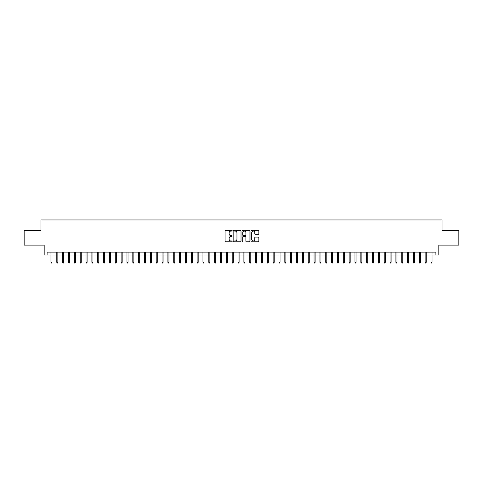 <?xml version="1.0" encoding="UTF-8"?>
<svg xmlns="http://www.w3.org/2000/svg" width="483" height="483" viewBox="0 0 483 483"><rect width="100%" height="100%" fill="white"/><g stroke="black" fill="none" stroke-linecap="round" stroke-linejoin="round"><path stroke-width="0.72" d="M232.148 230.699A0.405 0.405 0 0 0 231.743 230.294L225.646 230.294A0.574 0.574 0 0 0 225.072 230.868L225.072 241.198A0.574 0.574 0 0 0 225.646 241.772L231.743 241.772A0.405 0.405 0 0 0 232.148 241.373A0.405 0.405 0 0 0 231.743 240.969L230.952 240.969A1.835 1.835 0 0 1 229.117 239.133L229.117 238.27A1.835 1.835 0 0 1 230.952 236.435L231.743 236.435A0.405 0.405 0 0 0 232.148 236.036A0.405 0.405 0 0 0 231.743 235.632L230.952 235.632A1.835 1.835 0 0 1 229.117 233.796L229.117 232.933A1.835 1.835 0 0 1 230.952 231.097L231.743 231.097A0.405 0.405 0 0 0 232.148 230.699M258.272 234.34A0.574 0.574 0 0 0 258.846 233.766L258.846 230.868A0.574 0.574 0 0 0 258.272 230.294L251.498 230.294A0.574 0.574 0 0 0 250.925 230.868L250.925 241.198A0.574 0.574 0 0 0 251.498 241.772L258.272 241.772A0.574 0.574 0 0 0 258.846 241.198L258.846 237.696A0.574 0.574 0 0 0 258.272 237.123L255.374 237.123A0.574 0.574 0 0 0 254.801 237.696L254.801 239.435A1.534 1.534 0 0 1 253.267 240.969A1.534 1.534 0 0 1 251.728 239.435L251.728 232.631A1.534 1.534 0 0 1 253.267 231.097A1.534 1.534 0 0 1 254.801 232.631L254.801 233.766A0.574 0.574 0 0 0 255.374 234.34L258.272 234.34M47.099 255.036L47.099 252.114L435.901 252.114L435.901 255.036L438.824 255.036L438.824 245.098L458.85 245.098L458.85 230.482L442.042 230.482L442.042 219.952L40.958 219.952L40.958 230.482L24.15 230.482L24.15 245.098L44.176 245.098L44.176 255.036L50.957 255.036M240.999 230.868A0.574 0.574 0 0 0 240.425 230.294L233.651 230.294A0.574 0.574 0 0 0 233.078 230.868L233.078 241.198A0.574 0.574 0 0 0 233.651 241.772L240.425 241.772A0.574 0.574 0 0 0 240.999 241.198L240.999 230.868M242.575 230.294L249.349 230.294A0.574 0.574 0 0 1 249.922 230.868L249.922 241.198A0.574 0.574 0 0 1 249.349 241.772L246.451 241.772A0.574 0.574 0 0 1 245.877 241.198L245.877 237.008A0.574 0.574 0 0 0 245.304 236.435L243.378 236.435A0.574 0.574 0 0 0 242.804 237.008L242.804 241.373A0.405 0.405 0 0 1 242.406 241.772A0.405 0.405 0 0 1 242.001 241.373L242.001 230.868A0.574 0.574 0 0 1 242.575 230.294M52.007 255.036L56.801 255.036M57.857 255.036L62.651 255.036M63.702 255.036L68.495 255.036M69.552 255.036L74.346 255.036M75.396 255.036L80.19 255.036M81.241 255.036L86.034 255.036M87.091 255.036L91.885 255.036M92.935 255.036L97.729 255.036M98.786 255.036L103.579 255.036M104.63 255.036L109.424 255.036M110.474 255.036L115.268 255.036M116.325 255.036L121.118 255.036M122.169 255.036L126.963 255.036M128.013 255.036L132.813 255.036M133.863 255.036L138.657 255.036M139.708 255.036L144.502 255.036M145.558 255.036L150.352 255.036M151.402 255.036L156.196 255.036M157.247 255.036L162.046 255.036M163.097 255.036L167.891 255.036M168.941 255.036L173.735 255.036M174.792 255.036L179.585 255.036M180.636 255.036L185.43 255.036M186.48 255.036L191.28 255.036M192.331 255.036L197.124 255.036M198.175 255.036L202.969 255.036M204.025 255.036L208.819 255.036M209.87 255.036L214.663 255.036M215.714 255.036L220.508 255.036M221.564 255.036L226.358 255.036M227.408 255.036L232.202 255.036M233.259 255.036L238.053 255.036M239.103 255.036L243.897 255.036M244.947 255.036L249.741 255.036M250.798 255.036L255.592 255.036M256.642 255.036L261.436 255.036M262.492 255.036L267.286 255.036M268.337 255.036L273.13 255.036M274.181 255.036L278.975 255.036M280.031 255.036L284.825 255.036M285.876 255.036L290.669 255.036M291.72 255.036L296.52 255.036M297.57 255.036L302.364 255.036M303.415 255.036L308.208 255.036M309.265 255.036L314.059 255.036M315.109 255.036L319.903 255.036M320.954 255.036L325.753 255.036M326.804 255.036L331.598 255.036M332.648 255.036L337.442 255.036M338.498 255.036L343.292 255.036M344.343 255.036L349.137 255.036M350.187 255.036L354.987 255.036M356.037 255.036L360.831 255.036M361.882 255.036L366.675 255.036M367.732 255.036L372.526 255.036M373.576 255.036L378.37 255.036M379.421 255.036L384.214 255.036M385.271 255.036L390.065 255.036M391.115 255.036L395.909 255.036M396.966 255.036L401.759 255.036M402.81 255.036L407.604 255.036M408.654 255.036L413.448 255.036M414.505 255.036L419.298 255.036M420.349 255.036L425.143 255.036M426.199 255.036L430.993 255.036M432.043 255.036L435.901 255.036M234.285 231.097A0.405 0.405 0 0 0 233.881 231.502L233.881 240.564A0.405 0.405 0 0 0 234.285 240.969L235.118 240.969A1.835 1.835 0 0 0 236.954 239.133L236.954 232.933A1.835 1.835 0 0 0 235.118 231.097L234.285 231.097M245.877 232.661A1.534 1.534 0 0 0 244.344 231.128A1.534 1.534 0 0 0 242.804 232.661L242.804 235.058A0.574 0.574 0 0 0 243.378 235.632L245.304 235.632A0.574 0.574 0 0 0 245.877 235.058L245.877 232.661M50.957 262.287L51.192 263.048L51.778 263.048L52.007 262.287L50.957 262.287L50.957 252.114M52.007 262.287L52.007 252.114M56.801 262.287L57.036 263.048L57.622 263.048L57.857 262.287L56.801 262.287L56.801 252.114M57.857 262.287L57.857 252.114M62.651 262.287L62.887 263.048L63.466 263.048L63.702 262.287L62.651 262.287L62.651 252.114M63.702 262.287L63.702 252.114M68.495 262.287L68.731 263.048L69.317 263.048L69.552 262.287L68.495 262.287L68.495 252.114M69.552 262.287L69.552 252.114M74.346 262.287L74.575 263.048L75.161 263.048L75.396 262.287L74.346 262.287L74.346 252.114M75.396 262.287L75.396 252.114M80.19 262.287L80.426 263.048L81.011 263.048L81.241 262.287L80.19 262.287L80.19 252.114M81.241 262.287L81.241 252.114M86.034 262.287L86.27 263.048L86.855 263.048L87.091 262.287L86.034 262.287L86.034 252.114M87.091 262.287L87.091 252.114M91.885 262.287L92.12 263.048L92.7 263.048L92.935 262.287L91.885 262.287L91.885 252.114M92.935 262.287L92.935 252.114M97.729 262.287L97.964 263.048L98.55 263.048L98.786 262.287L97.729 262.287L97.729 252.114M98.786 262.287L98.786 252.114M103.579 262.287L103.809 263.048L104.394 263.048L104.63 262.287L103.579 262.287L103.579 252.114M104.63 262.287L104.63 252.114M109.424 262.287L109.659 263.048L110.245 263.048L110.474 262.287L109.424 262.287L109.424 252.114M110.474 262.287L110.474 252.114M115.268 262.287L115.503 263.048L116.089 263.048L116.325 262.287L115.268 262.287L115.268 252.114M116.325 262.287L116.325 252.114M121.118 262.287L121.354 263.048L121.933 263.048L122.169 262.287L121.118 262.287L121.118 252.114M122.169 262.287L122.169 252.114M126.963 262.287L127.198 263.048L127.784 263.048L128.013 262.287L126.963 262.287L126.963 252.114M128.013 262.287L128.013 252.114M132.813 262.287L133.042 263.048L133.628 263.048L133.863 262.287L132.813 262.287L132.813 252.114M133.863 262.287L133.863 252.114M138.657 262.287L138.893 263.048L139.478 263.048L139.708 262.287L138.657 262.287L138.657 252.114M139.708 262.287L139.708 252.114M144.502 262.287L144.737 263.048L145.323 263.048L145.558 262.287L144.502 262.287L144.502 252.114M145.558 262.287L145.558 252.114M150.352 262.287L150.581 263.048L151.167 263.048L151.402 262.287L150.352 262.287L150.352 252.114M151.402 262.287L151.402 252.114M156.196 262.287L156.432 263.048L157.017 263.048L157.247 262.287L156.196 262.287L156.196 252.114M157.247 262.287L157.247 252.114M162.046 262.287L162.276 263.048L162.862 263.048L163.097 262.287L162.046 262.287L162.046 252.114M163.097 262.287L163.097 252.114M167.891 262.287L168.126 263.048L168.712 263.048L168.941 262.287L167.891 262.287L167.891 252.114M168.941 262.287L168.941 252.114M173.735 262.287L173.971 263.048L174.556 263.048L174.792 262.287L173.735 262.287L173.735 252.114M174.792 262.287L174.792 252.114M179.585 262.287L179.815 263.048L180.401 263.048L180.636 262.287L179.585 262.287L179.585 252.114M180.636 262.287L180.636 252.114M185.43 262.287L185.665 263.048L186.251 263.048L186.48 262.287L185.43 262.287L185.43 252.114M186.48 262.287L186.48 252.114M191.28 262.287L191.51 263.048L192.095 263.048L192.331 262.287L191.28 262.287L191.28 252.114M192.331 262.287L192.331 252.114M197.124 262.287L197.36 263.048L197.939 263.048L198.175 262.287L197.124 262.287L197.124 252.114M198.175 262.287L198.175 252.114M202.969 262.287L203.204 263.048L203.79 263.048L204.025 262.287L202.969 262.287L202.969 252.114M204.025 262.287L204.025 252.114M208.819 262.287L209.048 263.048L209.634 263.048L209.87 262.287L208.819 262.287L208.819 252.114M209.87 262.287L209.87 252.114M214.663 262.287L214.899 263.048L215.484 263.048L215.714 262.287L214.663 262.287L214.663 252.114M215.714 262.287L215.714 252.114M220.508 262.287L220.743 263.048L221.329 263.048L221.564 262.287L220.508 262.287L220.508 252.114M221.564 262.287L221.564 252.114M226.358 262.287L226.593 263.048L227.173 263.048L227.408 262.287L226.358 262.287L226.358 252.114M227.408 262.287L227.408 252.114M232.202 262.287L232.438 263.048L233.023 263.048L233.259 262.287L232.202 262.287L232.202 252.114M233.259 262.287L233.259 252.114M238.053 262.287L238.282 263.048L238.868 263.048L239.103 262.287L238.053 262.287L238.053 252.114M239.103 262.287L239.103 252.114M243.897 262.287L244.132 263.048L244.718 263.048L244.947 262.287L243.897 262.287L243.897 252.114M244.947 262.287L244.947 252.114M249.741 262.287L249.977 263.048L250.562 263.048L250.798 262.287L249.741 262.287L249.741 252.114M250.798 262.287L250.798 252.114M255.592 262.287L255.827 263.048L256.407 263.048L256.642 262.287L255.592 262.287L255.592 252.114M256.642 262.287L256.642 252.114M261.436 262.287L261.671 263.048L262.257 263.048L262.492 262.287L261.436 262.287L261.436 252.114M262.492 262.287L262.492 252.114M267.286 262.287L267.516 263.048L268.101 263.048L268.337 262.287L267.286 262.287L267.286 252.114M268.337 262.287L268.337 252.114M273.13 262.287L273.366 263.048L273.952 263.048L274.181 262.287L273.13 262.287L273.13 252.114M274.181 262.287L274.181 252.114M278.975 262.287L279.21 263.048L279.796 263.048L280.031 262.287L278.975 262.287L278.975 252.114M280.031 262.287L280.031 252.114M284.825 262.287L285.061 263.048L285.64 263.048L285.876 262.287L284.825 262.287L284.825 252.114M285.876 262.287L285.876 252.114M290.669 262.287L290.905 263.048L291.49 263.048L291.72 262.287L290.669 262.287L290.669 252.114M291.72 262.287L291.72 252.114M296.52 262.287L296.749 263.048L297.335 263.048L297.57 262.287L296.52 262.287L296.52 252.114M297.57 262.287L297.57 252.114M302.364 262.287L302.599 263.048L303.185 263.048L303.415 262.287L302.364 262.287L302.364 252.114M303.415 262.287L303.415 252.114M308.208 262.287L308.444 263.048L309.029 263.048L309.265 262.287L308.208 262.287L308.208 252.114M309.265 262.287L309.265 252.114M314.059 262.287L314.288 263.048L314.874 263.048L315.109 262.287L314.059 262.287L314.059 252.114M315.109 262.287L315.109 252.114M319.903 262.287L320.138 263.048L320.724 263.048L320.954 262.287L319.903 262.287L319.903 252.114M320.954 262.287L320.954 252.114M325.753 262.287L325.983 263.048L326.568 263.048L326.804 262.287L325.753 262.287L325.753 252.114M326.804 262.287L326.804 252.114M331.598 262.287L331.833 263.048L332.419 263.048L332.648 262.287L331.598 262.287L331.598 252.114M332.648 262.287L332.648 252.114M337.442 262.287L337.677 263.048L338.263 263.048L338.498 262.287L337.442 262.287L337.442 252.114M338.498 262.287L338.498 252.114M343.292 262.287L343.522 263.048L344.107 263.048L344.343 262.287L343.292 262.287L343.292 252.114M344.343 262.287L344.343 252.114M349.137 262.287L349.372 263.048L349.958 263.048L350.187 262.287L349.137 262.287L349.137 252.114M350.187 262.287L350.187 252.114M354.987 262.287L355.216 263.048L355.802 263.048L356.037 262.287L354.987 262.287L354.987 252.114M356.037 262.287L356.037 252.114M360.831 262.287L361.067 263.048L361.646 263.048L361.882 262.287L360.831 262.287L360.831 252.114M361.882 262.287L361.882 252.114M366.675 262.287L366.911 263.048L367.497 263.048L367.732 262.287L366.675 262.287L366.675 252.114M367.732 262.287L367.732 252.114M372.526 262.287L372.755 263.048L373.341 263.048L373.576 262.287L372.526 262.287L372.526 252.114M373.576 262.287L373.576 252.114M378.37 262.287L378.606 263.048L379.191 263.048L379.421 262.287L378.37 262.287L378.37 252.114M379.421 262.287L379.421 252.114M384.214 262.287L384.45 263.048L385.036 263.048L385.271 262.287L384.214 262.287L384.214 252.114M385.271 262.287L385.271 252.114M390.065 262.287L390.3 263.048L390.88 263.048L391.115 262.287L390.065 262.287L390.065 252.114M391.115 262.287L391.115 252.114M395.909 262.287L396.145 263.048L396.73 263.048L396.966 262.287L395.909 262.287L395.909 252.114M396.966 262.287L396.966 252.114M401.759 262.287L401.989 263.048L402.574 263.048L402.81 262.287L401.759 262.287L401.759 252.114M402.81 262.287L402.81 252.114M407.604 262.287L407.839 263.048L408.425 263.048L408.654 262.287L407.604 262.287L407.604 252.114M408.654 262.287L408.654 252.114M413.448 262.287L413.683 263.048L414.269 263.048L414.505 262.287L413.448 262.287L413.448 252.114M414.505 262.287L414.505 252.114M419.298 262.287L419.534 263.048L420.113 263.048L420.349 262.287L419.298 262.287L419.298 252.114M420.349 262.287L420.349 252.114M425.143 262.287L425.378 263.048L425.964 263.048L426.199 262.287L425.143 262.287L425.143 252.114M426.199 262.287L426.199 252.114M430.993 262.287L431.222 263.048L431.808 263.048L432.043 262.287L430.993 262.287L430.993 252.114M432.043 262.287L432.043 252.114"/></g></svg>
